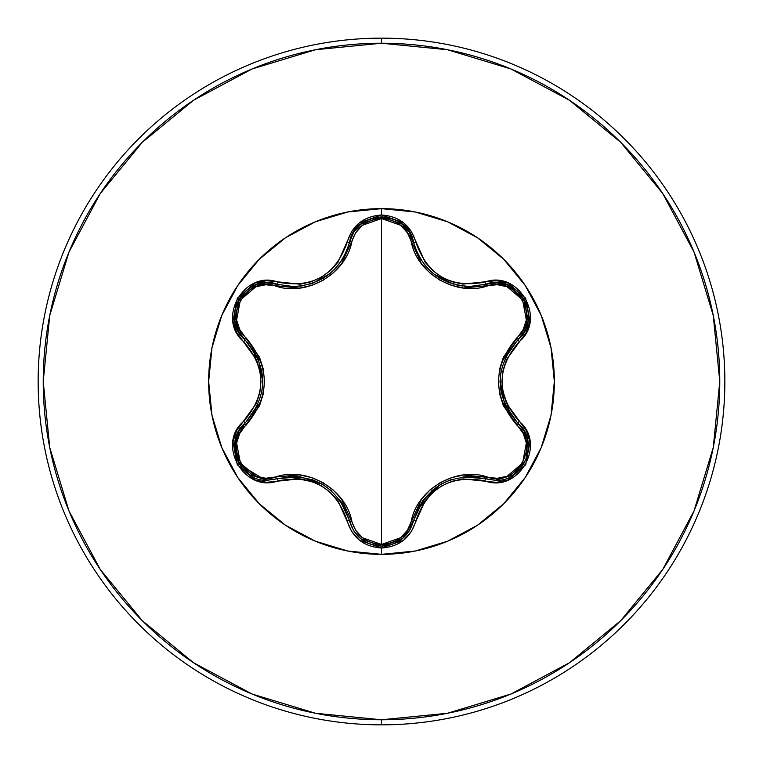 <?xml version="1.0" encoding="UTF-8"?>
<svg xmlns="http://www.w3.org/2000/svg" width="763" height="763" viewBox="0 0 763 763"><rect width="100%" height="100%" fill="white"/><g stroke="black" fill="none" stroke-linecap="round" stroke-linejoin="round"><path stroke-width="1.14" d="M249.015 474.615L267.431 480.242L248.986 474.586L236.778 459.345L235.338 439.965L238.876 430.923L244.818 423.379A2.537 0.792 -133.4 0 0 245.734 425.496C221.852 444.753 246.974 488.12 275.51 476.999A2.537 0.792 -106.7 0 0 276.883 478.849L267.431 480.242L276.883 478.849A2.537 0.792 73.3 0 1 275.51 476.999L265.667 478.239L255.796 476.188L240.383 462.979L236.606 443.007L239.754 433.413L259.525 405.773L263.245 394.023L264.542 381.557L263.273 369.092L259.544 357.284L239.754 329.597L236.606 320.012L240.355 300.069L255.777 286.821L265.667 284.761L299.516 288.09L311.562 285.448L323.026 280.326L333.193 272.982L341.557 263.845L355.634 232.82L362.349 225.295L381.5 218.552L381.5 544.448L362.349 537.705L355.634 530.171L341.595 499.212L333.288 490.094L323.121 482.731L311.676 477.59L299.573 474.92L275.51 476.999C306.392 466.136 345.82 489.026 351.791 521.043C355.987 535.407 365.897 543.208 381.5 544.448L381.5 218.552L400.68 225.266L407.413 232.791L421.472 263.731L429.779 272.83L439.927 280.183L451.362 285.314L463.446 287.994L497.323 284.704L507.195 286.764L522.598 299.983L526.356 319.955L523.199 329.549L503.389 357.198L499.651 368.958L498.353 381.443L499.631 393.927L503.361 405.744L523.189 433.441L526.356 443.017L522.617 462.969L507.223 476.226L497.333 478.296L463.503 475.006L451.477 477.648L440.022 482.76L429.865 490.094L421.51 499.221L407.413 530.218L400.68 537.734L381.5 544.448C397.122 543.246 407.051 535.454 411.276 521.072C417.342 488.94 456.808 466.279 487.481 477.075C516.103 488.139 541.101 444.695 517.2 425.535A2.537 0.792 133.3 0 0 518.115 423.427L524.076 430.971L527.624 440.013L526.184 459.412L513.976 474.653L495.53 480.299L513.976 474.653M402.702 538.411L413.565 520.814L409.521 530.543M409.149 531.124L402.101 538.907L381.538 546.117L402.53 538.554M526.212 459.336L527.615 439.974M527.595 439.908L524.057 430.933M523.923 430.714L521.291 426.87M521.234 426.794L518.115 423.427C539.956 440.919 524.229 482.254 495.53 480.299L486.107 478.926A2.537 0.792 106.6 0 0 487.481 477.075A2.537 0.792 -73.4 0 1 486.107 478.926L466.355 476.608M416.97 252.267L420.794 259.458M430.027 270.722L433.575 273.812M433.756 273.955L440.413 278.533M441.043 278.896L449.617 282.901M441.338 279.067L453.346 284.141M453.108 284.065L433.794 273.984L429.979 270.674M347.69 211.99A172.848 172.848 0 0 0 285.524 237.741M237.741 285.524A172.848 172.848 0 0 0 211.99 347.69M211.952 347.871A172.848 172.848 0 0 0 211.952 415.129M211.99 415.31A172.848 172.848 0 0 0 237.741 477.476M285.524 525.259A172.848 172.848 0 0 0 381.5 554.348A172.848 172.848 0 0 1 208.652 381.5A172.848 172.848 0 0 1 381.5 208.652L381.5 214.994L359.459 222.777L351.657 231.542L337.952 262.3L330.455 270.579L321.309 277.217L311.008 281.814L300.059 284.189L266.564 280.679L255.071 283.044L237.303 298.247L232.973 321.242L236.654 332.391L256.406 359.64L259.811 370.255L260.984 381.481L259.821 392.697L256.406 403.35L236.664 430.599L232.982 441.739L237.283 464.715L255.052 479.946L266.545 482.321L300.04 478.811L310.961 481.167L321.28 485.773L330.417 492.393L337.942 500.69L351.657 531.449L359.449 540.223L381.5 548.006L381.5 554.348L415.225 551.029L447.643 541.196L477.533 525.221L503.723 503.723L525.221 477.533L541.196 447.643L551.029 415.225L554.348 381.5L551.029 347.775L541.196 315.357L525.221 285.467L503.723 259.277L477.533 237.779L447.643 221.804L415.225 211.971L381.5 208.652L347.775 211.971L315.357 221.804L285.467 237.779L259.277 259.277L237.779 285.467L221.804 315.357L211.971 347.775L208.652 381.5L211.971 415.225L221.804 447.643L237.779 477.533L259.277 503.723L285.467 525.221L315.357 541.196L347.775 551.029L381.5 554.348L381.5 548.006L403.579 540.261L411.391 531.496L425.115 500.766L432.611 492.507L441.739 485.878L452.03 481.281L462.969 478.906L496.436 482.378L507.929 480.003L525.678 464.781L529.98 441.787L526.289 430.637L506.508 403.389L503.084 392.754L501.911 381.519L503.075 370.293L506.498 359.621L526.279 332.372L529.98 321.233L525.697 298.247L507.948 283.006L496.455 280.622L462.979 284.094L452.077 281.738L441.767 277.141L432.64 270.531L425.125 262.243L411.391 231.513L403.579 222.748L381.5 214.994L381.5 208.652A172.848 172.848 0 0 1 554.348 381.5A172.848 172.848 0 0 1 381.5 554.348M381.5 724.85A343.35 343.35 0 0 0 724.85 381.5A343.35 343.35 0 0 0 381.5 38.15L381.5 43.233A338.267 338.267 0 0 1 719.767 381.5A338.267 338.267 0 0 1 381.5 719.767L381.5 724.85A343.35 343.35 0 0 1 38.15 381.5A343.35 343.35 0 0 1 381.5 38.15A343.35 343.35 0 0 1 724.85 381.5A343.35 343.35 0 0 1 381.5 724.85L381.5 719.767A338.267 338.267 0 0 1 43.233 381.5A338.267 338.267 0 0 1 381.5 43.233L381.5 38.15A343.35 343.35 0 0 0 38.15 381.5A343.35 343.35 0 0 0 381.5 724.85M342.434 259.258L345.153 258.447M381.5 719.767L315.51 713.271L252.048 694.025L193.564 662.761L142.309 620.691L100.239 569.436L68.975 510.952L49.729 447.49L43.233 381.5L49.729 315.51L68.975 252.048L100.239 193.564L142.309 142.309L193.564 100.239L252.048 68.975L315.51 49.729L381.5 43.233L447.49 49.729L510.952 68.975L569.436 100.239L620.691 142.309L662.761 193.564L694.025 252.048L713.271 315.51L719.767 381.5L713.271 447.49L694.025 510.952L662.761 569.436L620.691 620.691L569.436 662.761L510.952 694.025L447.49 713.271L381.5 719.767M345.134 258.476L342.415 259.277M415.31 551.01A172.848 172.848 0 0 0 477.476 525.259M525.259 477.476A172.848 172.848 0 0 0 551.01 415.31M551.048 415.129A172.848 172.848 0 0 0 551.048 347.871M551.01 347.69A172.848 172.848 0 0 0 525.259 285.524M477.476 237.741A172.848 172.848 0 0 0 381.5 208.652M234.899 320.727L238.323 331.066L244.818 339.621L238.285 330.999L234.88 320.622L238.933 299.191L255.481 285L266.173 282.787L276.883 284.151L266.23 282.777L255.538 284.981L239.086 298.934M238.914 299.23L234.89 320.67M309.94 284.16L312.325 283.388M332.973 270.865L329.32 274.031L312.382 283.369L327.26 275.596M329.416 273.946L333.24 270.598M342.263 259.534L346.106 252.295M312.382 283.369L310.007 284.132M360.87 224.169L353.641 232.314L349.502 242.224L353.679 232.257L360.956 224.103L381.538 216.883L402.101 224.093L409.378 232.238L413.565 242.186L409.407 232.286L402.149 224.131L381.49 216.883L360.918 224.141M507.433 284.923L496.77 282.72L469.626 286.487L496.837 282.72L507.538 284.961L524.067 299.191L528.082 320.613L524.658 330.98L518.115 339.573L524.629 331.028L528.072 320.67L524.21 299.449M524.038 299.153L507.481 284.942M510.609 348.214L505.096 357.857M501.186 370.007L500.023 381.443L501.186 393.012M504.925 404.743L510.676 414.872M517.638 422.969L504.801 404.476M504.581 403.942L500.023 381.519L501.148 370.179M504.801 358.534L517.629 340.04M475.006 476.77L463.79 476.808M451.324 479.498L440.861 484.209L431.438 490.99M423.15 500.07L417.18 510.275M413.727 520.156L423.322 499.841M423.665 499.374L440.804 484.247L451.114 479.565M463.055 476.894L485.487 478.744M354.003 531.258L360.889 538.84L381.538 546.117L360.956 538.897L353.841 531M353.536 530.514L349.502 520.776L353.479 530.419M345.773 509.961L340.174 500.356M331.609 490.895L322.282 484.171L311.685 479.393M299.668 476.77L288.013 476.684M277.522 478.668L299.954 476.799M300.527 476.865L322.224 484.143L331.485 490.781M339.735 499.765L349.34 520.128M524.61 331.066L518.115 339.573A2.537 0.792 46.7 0 0 517.2 337.465A2.537 0.792 -133.3 0 1 518.115 339.573C494.262 367.547 494.262 395.492 518.115 423.427C540.013 441.434 524.162 482.102 495.53 480.309L486.107 478.926A2.537 0.591 106.6 0 0 484.915 480.9C518.42 493.623 547.042 444.095 519.231 421.395A2.537 0.591 133.3 0 0 518.115 423.427A2.537 0.792 -46.7 0 1 517.2 425.535C492.402 396.111 492.402 366.745 517.2 337.465C541.11 318.238 516.036 274.842 487.481 285.925C456.627 296.74 417.275 273.888 411.276 241.928C407.051 227.546 397.122 219.754 381.5 218.552C365.897 219.792 355.987 227.593 351.791 241.957C345.753 274.136 306.221 296.836 275.51 286.001C246.907 274.909 221.861 318.314 245.734 337.504A2.537 0.792 -46.6 0 0 244.818 339.621A2.537 0.792 133.4 0 1 245.734 337.504C270.474 366.908 270.474 396.235 245.734 425.496A2.537 0.792 46.6 0 1 244.818 423.379L238.905 430.876L235.357 439.889M235.242 440.385L235.014 453.069M235.109 453.594L236.768 459.316L248.996 474.596M252.248 414.843L257.808 405.115M261.719 392.974L262.873 381.557L261.709 369.998M257.989 358.286L252.143 348.014M245.304 340.079L258.104 358.553M258.333 359.077L262.873 381.481L261.757 392.754M258.113 404.438L245.295 422.931M507.042 353.946L505.611 356.75M500.032 382.358L510.571 414.719M440.108 484.648L417.609 509.341M413.575 520.786L413.565 520.805A2.537 0.792 13.4 0 1 411.276 521.072A2.537 0.792 -166.6 0 0 413.565 520.814L413.193 522.235M518.115 423.427A2.537 0.591 -46.7 0 1 519.231 421.395C496.389 394.814 496.389 368.224 519.231 341.605C547.023 318.972 518.487 269.396 484.915 282.1A2.537 0.591 73.4 0 0 486.107 284.074A2.537 0.792 -106.6 0 1 487.481 285.925A2.537 0.792 73.4 0 0 486.107 284.074L486.184 284.055M495.044 282.701L496.446 282.711M497.743 282.768L507.176 284.828M507.767 285.057L516.942 290.608M517.133 290.779L523.971 299.02M524.343 299.687L527.386 307.27M527.624 322.968L526.537 326.717M381.538 546.117C364.848 544.925 354.166 536.475 349.502 520.776A2.537 0.792 166.7 0 0 351.791 521.043A2.537 0.792 -13.3 0 1 349.502 520.786A2.537 0.591 166.7 0 0 347.184 520.728C352.163 537.61 363.608 546.699 381.5 548.006C399.411 546.737 410.866 537.657 415.883 520.757C427.48 487.757 450.494 474.472 484.915 480.9A2.537 0.591 -73.4 0 1 486.107 478.926C450.008 472.287 425.83 486.25 413.565 520.814A2.537 0.591 13.4 0 1 415.883 520.757A2.537 0.591 -166.6 0 0 413.565 520.814C408.882 536.494 398.21 544.925 381.538 546.117L371.304 544.486M410.265 529.284L402.12 538.897M401.071 539.699L381.767 546.117M360.851 538.812L355.091 532.803M353.622 530.647L349.626 521.31M402.483 224.408L413.565 242.186A2.537 0.792 -13.4 0 0 411.276 241.928A2.537 0.792 166.6 0 1 413.565 242.186L414.633 246.067M415.997 249.93L417.227 252.839M419.23 256.807L421.653 260.774M423.417 263.283L425.907 266.392M455.244 284.656L462.74 286.068M464.476 286.249L469.626 286.478C440.604 284.485 421.92 269.721 413.565 242.186A2.537 0.591 -13.4 0 0 415.883 242.243A2.537 0.591 166.6 0 1 413.565 242.186C408.176 209.32 354.89 209.3 349.502 242.224L349.521 242.119M342.597 504.009L340.88 501.358M321.49 483.723L288.195 476.665M351.791 241.957A2.537 0.792 13.3 0 0 349.502 242.214A2.537 0.792 -166.7 0 1 351.791 241.957M352.554 234.193L353.593 232.391M354.051 231.675L360.699 224.312M361.29 223.845L370.465 218.8M370.885 218.647L381.242 216.883M382.263 216.892L391.457 218.409M276.883 478.849L267.431 480.242C238.762 482.006 222.977 441.367 244.818 423.379A2.537 0.591 -133.4 0 0 243.712 421.357C215.939 444.018 244.522 493.566 278.085 480.833A2.537 0.591 -106.7 0 0 276.883 478.849A2.537 0.591 73.3 0 1 278.085 480.833C312.515 474.338 335.548 487.643 347.184 520.728A2.537 0.591 -13.3 0 1 349.502 520.776C337.198 486.136 313.002 472.154 276.883 478.849L266.506 480.232M265.362 480.175L239.22 464.286M239.067 464.047L234.851 442.559L244.58 423.618M299.869 286.211L304.895 285.419M322.749 278.552L330.913 272.715M333.708 270.15L339.669 263.321M340.565 262.081L345.048 254.556M345.877 252.811L346.354 251.733M349.177 243.492L349.492 242.233M275.51 286.001A2.537 0.792 106.7 0 1 276.883 284.151A2.537 0.792 -73.3 0 0 275.51 286.001M262.863 380.68L252.725 348.853M239.162 332.573L238.476 331.352M237.875 330.188L234.88 320.651M234.842 320.374L235.061 309.644M235.109 309.396L238.838 299.354M239.22 298.705L244.274 292.277M257.751 284.217L261.537 283.292M266.258 282.777L293.431 286.573C322.511 284.542 341.195 269.759 349.502 242.224A2.537 0.591 -166.7 0 1 347.184 242.272A2.537 0.591 13.3 0 0 349.502 242.224M519.231 341.605A2.537 0.591 -133.3 0 1 518.115 339.573A2.537 0.591 46.7 0 0 519.231 341.605M276.883 284.151C245.734 272.353 219.029 318.457 244.818 339.621A2.537 0.591 -46.6 0 1 243.712 341.643C266.487 368.195 266.487 394.767 243.712 421.357A2.537 0.591 46.6 0 1 244.818 423.379C268.624 395.434 268.624 367.518 244.818 339.621A2.537 0.591 133.4 0 1 243.712 341.643C215.919 318.915 244.589 269.415 278.085 282.167A2.537 0.591 106.7 0 1 276.883 284.151A2.537 0.591 -73.3 0 0 278.085 282.167C312.553 288.633 335.586 275.338 347.184 242.272C352.172 225.39 363.608 216.301 381.5 214.994C399.411 216.272 410.875 225.352 415.883 242.243C427.518 275.271 450.532 288.557 484.915 282.1A2.537 0.591 -106.6 0 0 486.107 284.074C517.333 272.324 543.905 318.505 518.115 339.573"/></g></svg>
